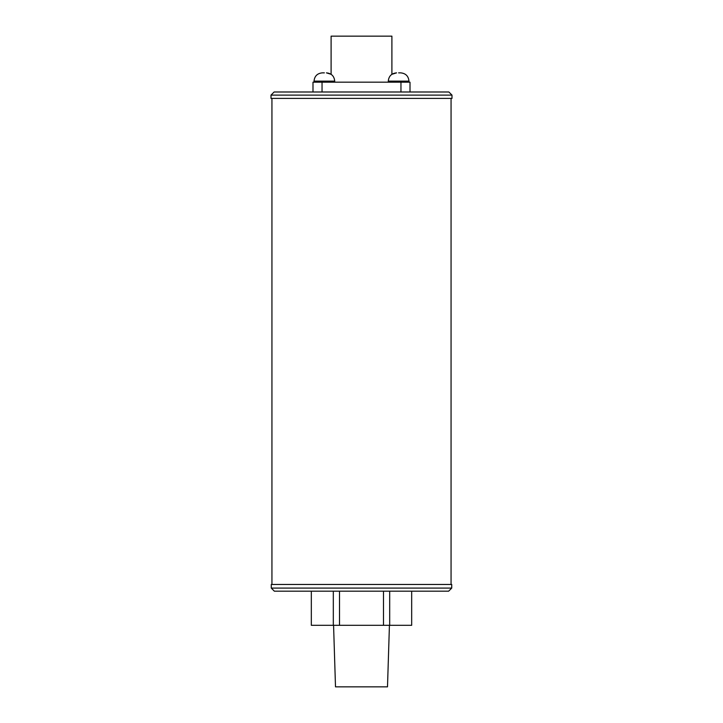 <?xml version="1.0" encoding="UTF-8"?>
<svg xmlns="http://www.w3.org/2000/svg" width="723" height="723" viewBox="0 0 723 723"><rect width="100%" height="100%" fill="white"/><g stroke="black" fill="none" stroke-linecap="round" stroke-linejoin="round"><path stroke-width="1.08" d="M448.884 91.993L451.992 95.102L451.992 98.409L271.008 98.409L271.008 95.102L274.116 91.993L448.884 91.993M451.992 95.102L271.008 95.102M274.369 591.188L271.27 588.088L451.73 588.088L448.631 591.188L274.369 591.188M271.27 588.088L271.27 584.464L451.73 584.464L451.73 588.088M389.426 625.314L387.501 686.85L335.499 686.85L333.574 625.314M389.688 591.188L389.688 625.314L311.324 625.314L311.324 591.188M411.676 591.188L411.676 625.314L389.688 625.314M383.488 625.314L383.488 591.188M339.512 591.188L339.512 625.314M333.312 625.314L333.312 591.188M398.626 72.86L400.696 72.86L398.626 72.86M324.374 72.86L322.304 72.86L324.374 72.86M314.035 82.169L314.035 81.139C314.523 76.114 317.28 73.357 322.304 72.86C317.28 73.357 314.523 76.114 314.035 81.139L334.713 81.139C334.225 76.114 331.468 73.357 326.444 72.86L331.098 74.297L331.098 36.15L391.902 36.15L391.902 74.297L396.556 72.86C391.532 73.357 388.775 76.114 388.287 81.139L388.287 82.169M312.996 91.993L312.996 82.169L410.004 82.169L410.004 91.993M408.965 82.169L408.965 81.139L388.287 81.139M400.958 91.993L400.958 82.169M322.042 82.169L322.042 91.993M271.938 584.464L271.938 98.409M451.062 584.464L451.062 98.409M334.713 81.139L334.713 82.169M408.965 81.139C408.477 76.114 405.72 73.357 400.696 72.86C405.72 73.357 408.477 76.114 408.965 81.139"/></g></svg>
